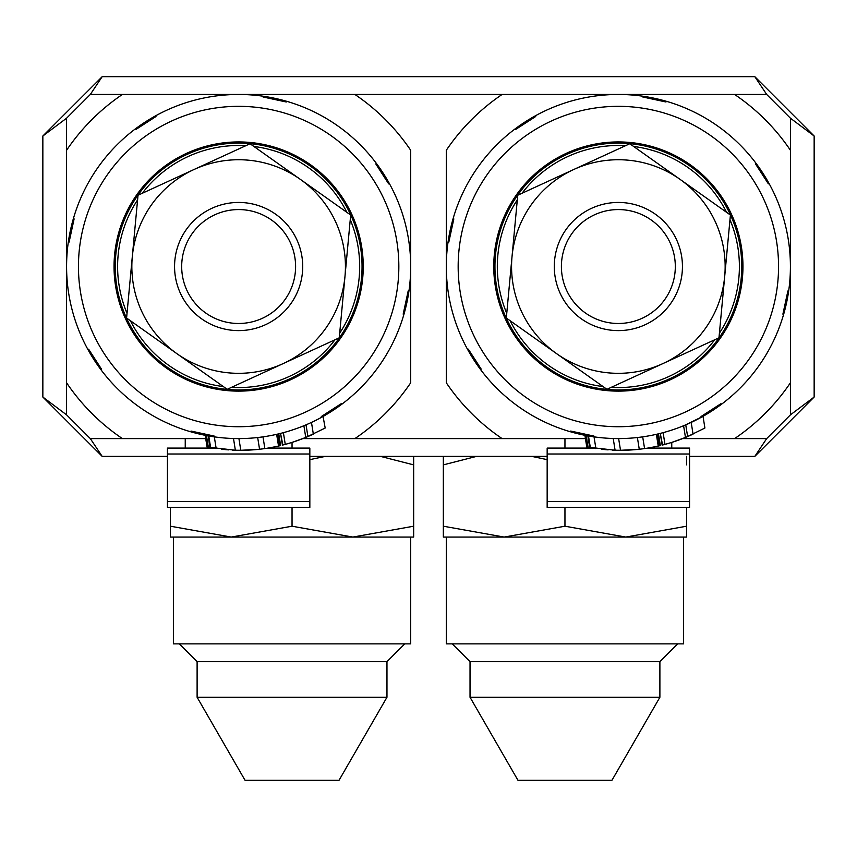 <?xml version="1.0" encoding="UTF-8"?>
<svg xmlns="http://www.w3.org/2000/svg" width="857" height="857" viewBox="0 0 857 857"><rect width="100%" height="100%" fill="white"/><g stroke="black" fill="none" stroke-linecap="round" stroke-linejoin="round"><path stroke-width="1.29" d="M102.176 76.669L754.824 76.669L814.15 135.995L790.422 118.202L766.683 94.463L90.317 94.463L66.578 118.202L42.85 135.995L102.176 76.669L90.317 94.463M689.553 456.385L754.824 456.385L766.683 438.591L790.422 414.852L814.15 397.059L814.15 135.995M790.422 414.852L790.422 118.202M102.176 456.385L42.85 397.059L66.578 414.852L66.578 382.79A207.662 207.662 0 0 0 122.38 438.591L90.317 438.591L102.176 456.385L167.447 456.385M122.38 94.463A207.662 207.662 0 0 0 66.578 150.264L66.578 266.527A172.064 172.064 0 0 1 238.642 94.463L122.38 94.463A207.662 207.662 0 0 0 66.578 150.264L66.578 118.202M66.578 414.852L90.317 438.591M766.683 438.591L734.62 438.591A207.662 207.662 0 0 0 790.422 382.79M446.304 150.264A207.662 207.662 0 0 1 502.095 94.463A207.662 207.662 0 0 0 446.304 150.264L446.304 382.79A207.662 207.662 0 0 0 502.095 438.591L354.905 438.591A207.662 207.662 0 0 0 410.696 382.79L410.696 150.264A207.662 207.662 0 0 0 354.905 94.463M42.85 397.059L42.85 135.995M309.838 456.385L547.162 456.385M814.15 397.059L754.824 456.385M766.683 94.463L754.824 76.669M309.838 501.474L309.838 507.408L167.447 507.408L167.447 501.474L309.838 501.474L309.838 448.082L268.091 448.082M292.044 448.082L292.044 442.405M185.241 448.082L185.241 438.591M212.922 448.082L167.447 448.082L167.447 501.474M309.838 454.017L167.447 454.017M297.175 428.329L291.23 430.353M290.041 430.728L288.584 431.178M282.007 433.031L280.55 433.406L282.864 445.008A172.064 172.064 0 0 0 285.263 444.387L285.167 444.408M281.674 433.117L278.761 433.846L280.635 445.565A172.064 172.064 0 0 1 279.425 445.844L277.55 434.124L279.425 445.844L278.514 446.058A172.064 172.064 0 0 0 278.525 446.058L276.64 434.338L277.389 434.167M256.661 437.638L257.678 437.531L256.671 437.638L257.678 437.531L259.553 449.25L240.796 450.3L238.921 438.591M240.335 438.58L240.881 438.57M238.642 94.463A172.064 172.064 0 0 1 321.729 417.198A172.064 172.064 0 0 1 66.578 266.527L66.578 382.79A207.662 207.662 0 0 0 122.38 438.591L205.712 438.591M262.981 436.856L261.16 437.102L262.981 436.856L264.856 448.575L259.553 449.25A172.064 172.064 0 0 0 264.856 448.575L259.553 449.25M323.057 416.459L325.189 428.029L306.142 437.295M242.413 450.289L240.796 450.3A172.064 172.064 0 0 1 235.375 450.225L207.062 447.022L205.187 435.302L206.473 435.549L208.347 447.268M208.765 435.977L210.64 447.686L216.189 448.575L210.64 447.686A172.064 172.064 0 0 0 216.189 448.575L214.314 436.856L208.765 435.977L214.689 436.909M311.477 422.415L313.341 434.135A172.064 172.064 0 0 1 292.055 442.405M303.881 425.736L305.756 437.456L291.916 442.448A172.064 172.064 0 0 1 289.516 443.176M289.12 443.294A172.064 172.064 0 0 1 286.238 444.119M284.267 444.644L282.414 445.126L280.55 433.406M282.446 445.115L283.881 444.751M307.909 436.556L306.035 424.836M290.448 442.898L288.445 443.487M301.546 439.116L296.779 440.841M305.756 437.456L300.229 439.609M292.58 442.233L286.549 444.033M302.928 438.591L354.905 438.591L302.928 438.591M209.901 447.558L207.715 447.15M221.695 449.272L228.412 449.882M305.188 437.681L308.166 436.449M237.078 450.268L245.081 450.246M261.803 448.982L266.131 448.382M275.108 446.786L278.268 446.111M279.275 445.876L276.94 446.401M275.579 446.69L268.648 447.986M257.614 449.454L259.125 449.293M278.514 446.058A172.064 172.064 0 0 1 264.856 448.575M261.31 449.047L258.835 449.325M247.962 450.139L243.784 450.268M243.742 450.279L242.777 450.289M241.728 450.3L235.354 450.225L233.5 438.505M248.048 450.139L237.85 450.279M235.343 450.225L232.504 450.118M248.991 450.096L245.916 450.214M258.128 449.4A172.064 172.064 0 0 1 246.098 450.214L250.073 450.043M275.761 446.658L272.997 447.215M87.971 349.613L88.625 349.185L101.49 369.131L100.837 369.549M398.837 266.527A160.195 160.195 0 0 1 238.642 426.722A160.195 160.195 0 0 1 78.448 266.527A160.195 160.195 0 0 1 238.642 106.332A160.195 160.195 0 0 1 398.837 266.527M190.854 431.81L191.015 431.06L214.207 436.063L214.046 436.824M321.729 417.198L321.3 416.545L341.247 403.679L341.664 404.333M403.926 314.315L403.176 314.155L408.178 290.962L408.939 291.123M73.348 218.739L74.109 218.899L69.106 242.092L68.346 241.931M155.556 115.856L155.985 116.509L136.038 129.375L135.62 128.721M286.431 101.244L286.27 101.994L263.067 96.991L263.238 96.23M389.314 183.441L388.66 183.869L375.795 163.923L376.448 163.505M238.642 391.124A124.597 124.597 0 0 0 363.239 266.527A124.597 124.597 0 0 0 238.642 141.93A124.597 124.597 0 0 0 114.045 266.527A124.597 124.597 0 0 0 238.642 391.124A124.597 124.597 0 0 1 114.045 266.527A124.597 124.597 0 0 1 238.642 141.93A124.597 124.597 0 0 1 363.239 266.527A124.597 124.597 0 0 1 238.642 391.124M238.642 143.119A123.408 123.408 0 0 1 362.05 266.527A123.408 123.408 0 0 1 238.642 389.935A123.408 123.408 0 0 1 115.234 266.527A123.408 123.408 0 0 1 238.642 143.119M334.991 339.779A121.03 121.03 0 0 1 231.486 387.353M142.283 193.275A121.03 121.03 0 0 1 245.798 145.701L194.046 169.493L250.062 143.74L350.684 215.032L339.265 337.819L227.212 389.314L126.59 318.022L138.02 195.235L194.046 169.493A106.793 106.793 0 0 1 344.975 276.425A106.793 106.793 0 0 1 176.906 353.673A106.793 106.793 0 0 1 194.046 169.493M253.897 146.461A121.03 121.03 0 0 1 346.849 212.311M350.256 219.703A121.03 121.03 0 0 1 339.704 333.137M223.377 386.593A121.03 121.03 0 0 1 130.425 320.743M127.029 313.351A121.03 121.03 0 0 1 137.581 199.917M238.642 202.445A64.082 64.082 0 0 1 302.714 266.527A64.082 64.082 0 0 1 238.642 330.609A64.082 64.082 0 0 1 174.56 266.527A64.082 64.082 0 0 1 238.642 202.445M238.642 209.569A56.958 56.958 0 0 1 295.601 266.527A56.958 56.958 0 0 1 238.642 323.485A56.958 56.958 0 0 1 181.684 266.527A56.958 56.958 0 0 1 238.642 209.569M410.696 266.527L410.696 150.264M66.578 276.404L66.578 266.527M689.553 501.474L689.553 507.408L547.162 507.408L547.162 501.474L689.553 501.474L689.553 448.082L647.806 448.082M671.759 448.082L671.759 442.405A172.064 172.064 0 0 0 674.491 441.526A172.064 172.064 0 0 0 674.663 441.462A172.064 172.064 0 0 0 675.927 441.034A172.064 172.064 0 0 0 685.471 437.456L683.597 425.736M564.956 448.082L564.956 438.591M592.637 448.082L547.162 448.082L547.162 501.474M689.553 454.017L547.162 454.017M676.891 428.329L670.945 430.353M669.756 430.728L665.053 432.132M661.722 433.031L660.265 433.406L662.579 445.008A172.064 172.064 0 0 0 664.978 444.387L664.882 444.408M661.39 433.117L658.476 433.846L660.351 445.565A172.064 172.064 0 0 1 659.14 445.844L657.276 434.124L659.14 445.844L658.23 446.058A172.064 172.064 0 0 0 658.24 446.058L656.355 434.338L657.115 434.167M636.387 437.638L639.161 437.327M620.05 438.58L620.607 438.57M642.954 96.23A172.064 172.064 0 0 1 701.444 417.198A172.064 172.064 0 0 1 453.074 218.739A172.064 172.064 0 0 1 642.954 96.23L642.793 96.991L665.985 101.994L666.146 101.244M632.048 438.045L637.394 437.531L639.268 449.25L620.511 450.3L618.636 438.591M642.696 436.856L640.886 437.102L642.696 436.856L644.571 448.575L639.268 449.25A172.064 172.064 0 0 0 644.571 448.575L639.268 449.25M631.984 438.045L637.394 437.531M685.022 425.147L703.029 416.309L704.904 428.029L686.918 436.856M622.128 450.289L620.511 450.3A172.064 172.064 0 0 1 615.09 450.225L586.777 447.022L584.903 435.302L586.188 435.549L588.063 447.268M588.48 435.977L590.355 447.686L595.904 448.575L590.355 447.686A172.064 172.064 0 0 0 595.904 448.575L594.03 436.856L588.48 435.977L594.404 436.909M691.192 422.415L693.056 434.135A172.064 172.064 0 0 1 685.471 437.456L671.631 442.448A172.064 172.064 0 0 1 669.231 443.176M668.835 443.294A172.064 172.064 0 0 1 665.953 444.119M663.982 444.644L662.14 445.126L660.265 433.406M662.172 445.115L663.597 444.751M686.907 436.856L685.857 437.295M687.625 436.556L685.75 424.836M670.174 442.898L668.16 443.487M681.261 439.116L678.873 440.005M685.471 437.456L679.944 439.609M672.295 442.233L666.264 444.033M790.422 150.264A207.662 207.662 0 0 0 734.62 94.463M682.643 438.591L734.62 438.591L682.643 438.591M589.616 447.558L587.431 447.15M601.421 449.272L608.127 449.882M684.904 437.681L687.882 436.449M678.883 439.995L676.494 440.841M616.794 450.268L624.796 450.246M641.518 448.982L645.846 448.382M654.823 446.786L657.983 446.111M658.99 445.876L656.655 446.401M655.294 446.69L648.374 447.986M637.329 449.454L638.84 449.293M658.23 446.058A172.064 172.064 0 0 1 644.571 448.575M446.304 382.79A207.662 207.662 0 0 0 502.095 438.591L585.427 438.591M641.025 449.047L638.551 449.325M627.678 450.139L623.5 450.268M623.457 450.279L622.493 450.289M621.443 450.3L615.09 450.225L613.216 438.505M627.763 450.139L617.576 450.279M615.09 450.225L612.219 450.118M628.706 450.096L625.631 450.214M637.854 449.4A172.064 172.064 0 0 1 625.814 450.214L629.788 450.043M655.476 446.658L652.713 447.215M467.686 349.613L468.34 349.185L481.206 369.131L480.552 369.549M778.552 266.527A160.195 160.195 0 0 1 618.358 426.722A160.195 160.195 0 0 1 458.163 266.527A160.195 160.195 0 0 1 618.358 106.332A160.195 160.195 0 0 1 778.552 266.527M570.569 431.81L570.73 431.06L593.933 436.063L593.762 436.824M701.444 417.198L701.015 416.545L720.962 403.679L721.38 404.333M783.652 314.315L782.891 314.155L787.894 290.962L788.654 291.123M453.074 218.739L453.824 218.899L448.822 242.092L448.061 241.931M535.271 115.856L535.7 116.509L515.753 129.375L515.336 128.721M769.029 183.441L768.375 183.869L755.51 163.923L756.163 163.505M618.358 391.124A124.597 124.597 0 0 0 742.955 266.527A124.597 124.597 0 0 0 618.358 141.93A124.597 124.597 0 0 0 493.761 266.527A124.597 124.597 0 0 0 618.358 391.124A124.597 124.597 0 0 0 742.955 266.527A124.597 124.597 0 0 0 618.358 141.93A124.597 124.597 0 0 0 493.761 266.527A124.597 124.597 0 0 0 618.358 391.124M618.358 143.119A123.408 123.408 0 0 1 741.766 266.527A123.408 123.408 0 0 1 618.358 389.935A123.408 123.408 0 0 1 494.95 266.527A123.408 123.408 0 0 1 618.358 143.119M714.717 339.779A121.03 121.03 0 0 1 611.202 387.353M522.009 193.275A121.03 121.03 0 0 1 625.514 145.701L573.762 169.493L629.788 143.74L730.41 215.032L718.98 337.819L606.938 389.314L506.316 318.022L517.735 195.235L573.762 169.493A106.793 106.793 0 0 1 724.69 276.425A106.793 106.793 0 0 1 556.622 353.673A106.793 106.793 0 0 1 573.762 169.493M633.623 146.461A121.03 121.03 0 0 1 726.575 212.311M729.971 219.703A121.03 121.03 0 0 1 719.419 333.137M603.103 386.593A121.03 121.03 0 0 1 510.151 320.743M506.744 313.351A121.03 121.03 0 0 1 517.296 199.917M618.358 202.445A64.082 64.082 0 0 1 682.44 266.527A64.082 64.082 0 0 1 618.358 330.609A64.082 64.082 0 0 1 554.286 266.527A64.082 64.082 0 0 1 618.358 202.445M618.358 209.569A56.958 56.958 0 0 1 675.316 266.527A56.958 56.958 0 0 1 618.358 323.485A56.958 56.958 0 0 1 561.399 266.527A56.958 56.958 0 0 1 618.358 209.569M790.422 276.404L790.422 266.527M502.095 94.463L618.358 94.463M410.696 537.071L352.848 537.071L413.663 537.071L413.663 526.209L352.848 537.071L292.044 526.209L231.229 537.071L173.382 537.071L173.382 643.875L410.696 643.875L410.696 537.071M179.306 643.875L197.11 661.668L386.968 661.668L404.772 643.875M197.11 661.668L197.11 697.266L386.968 697.266L386.968 661.668M197.11 697.266L245.07 780.331L339.008 780.331L386.968 697.266M231.229 537.071L170.414 526.209L170.414 537.071L352.848 537.071M170.414 526.209L170.414 507.408M413.663 456.385L413.663 526.209M413.663 464.88L380.465 456.385M325.242 456.385L309.838 459.641M292.044 507.408L292.044 526.209M683.618 537.071L625.771 537.071L686.586 537.071L686.586 526.209L625.771 537.071L564.956 526.209L504.152 537.071L446.304 537.071L446.304 643.875L683.618 643.875L683.618 537.071M452.228 643.875L470.032 661.668L659.89 661.668L677.694 643.875M470.032 661.668L470.032 697.266L659.89 697.266L659.89 661.668M470.032 697.266L517.992 780.331L611.93 780.331L659.89 697.266M504.152 537.071L443.337 526.209L443.337 537.071L625.771 537.071M443.337 526.209L443.337 456.385M686.586 456.385L686.586 464.88M686.586 507.408L686.586 526.209M564.956 507.408L564.956 526.209M547.162 459.641L531.758 456.385M476.535 456.385L443.337 464.88M285.263 444.387L283.388 432.667L285.263 444.387M279.425 445.844L277.55 434.124M208.112 435.859L209.986 447.579M664.978 444.387L663.114 432.667L664.978 444.387M659.14 445.844L657.276 434.124M587.827 435.859L589.702 447.579"/></g></svg>
